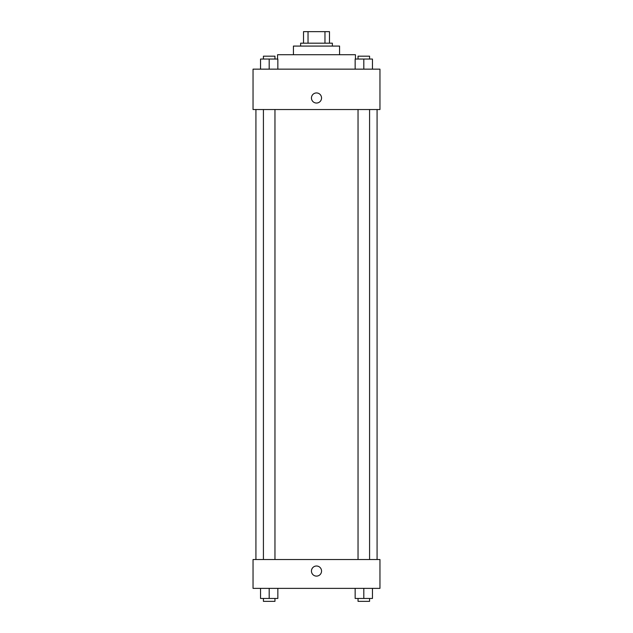 <?xml version="1.0" encoding="UTF-8"?>
<svg xmlns="http://www.w3.org/2000/svg" width="633" height="633" viewBox="0 0 633 633"><rect width="100%" height="100%" fill="white"/><g stroke="black" fill="none" stroke-linecap="round" stroke-linejoin="round"><path stroke-width="0.95" d="M308.034 43.186L308.034 31.65L303.516 31.65L303.516 43.186L303.516 31.65M308.034 31.65L329.484 31.65L329.484 43.186M324.966 43.186L324.966 31.65M300.635 46.074L300.635 43.186L332.365 43.186L332.365 46.074M293.427 54.723L293.427 46.074L339.573 46.074L339.573 54.723M277.555 59.051L277.555 54.723L355.445 54.723L355.445 59.051M253.042 69.147L379.958 69.147L379.958 109.533L253.042 109.533L253.042 69.147M311.452 97.996A5.048 5.048 0 0 1 319.024 93.621A5.048 5.048 0 0 1 319.024 102.364A5.048 5.048 0 0 1 311.452 97.996M253.042 559.525L379.958 559.525L379.958 588.366L253.042 588.366L253.042 559.525M316.5 576.109A5.048 5.048 0 0 1 312.124 568.537A5.048 5.048 0 0 1 320.876 568.537A5.048 5.048 0 0 1 316.5 576.109M355.153 588.366L355.153 598.462L372.457 598.462L372.457 588.366L372.457 598.462M363.809 598.462L363.809 588.366M369.577 598.462L369.577 601.35L358.041 601.35L358.041 598.462M260.543 588.366L260.543 598.462L277.847 598.462L277.847 588.366L277.847 598.462M269.191 598.462L269.191 588.366M274.959 598.462L274.959 601.35L263.423 601.35L263.423 598.462M355.153 69.147L355.153 59.051L372.457 59.051L372.457 69.147L372.457 59.051M363.809 69.147L363.809 59.051M369.577 59.051L369.577 56.171L358.041 56.171L358.041 59.051M260.543 69.147L260.543 59.051L277.847 59.051L277.847 69.147L277.847 59.051M269.191 69.147L269.191 59.051M274.959 59.051L274.959 56.171L263.423 56.171L263.423 59.051M377.078 559.525L377.078 109.533M255.922 559.525L255.922 109.533M358.041 109.533L358.041 559.525M369.577 109.533L369.577 559.525M274.959 559.525L274.959 109.533M263.423 559.525L263.423 109.533"/></g></svg>
